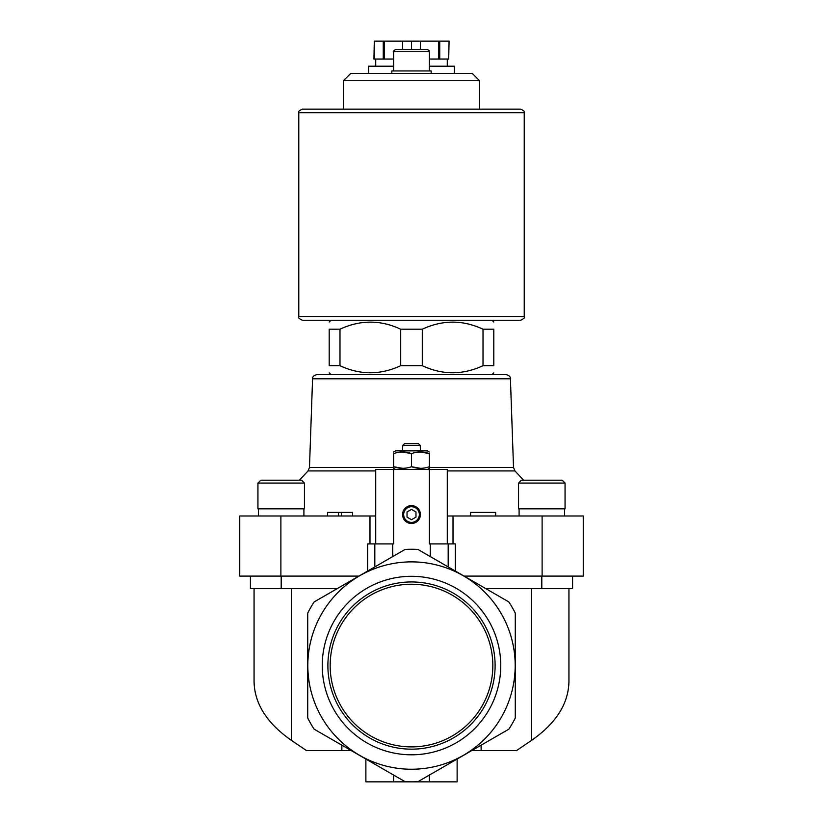 <?xml version="1.0" encoding="UTF-8"?>
<svg xmlns="http://www.w3.org/2000/svg" width="823" height="823" viewBox="0 0 823 823"><rect width="100%" height="100%" fill="white"/><g stroke="black" fill="none" stroke-linecap="round" stroke-linejoin="round"><path stroke-width="1.23" d="M464.1 576.1L583.26 576.1L583.26 515.99L447.28 515.99M280.89 515.99L280.89 576.1L239.74 576.1L239.74 515.99L369.99 515.99L369.99 543.9M375.72 515.99L369.99 515.99M483.008 329.2L483.008 365.7L493.8 365.7C493.8 375.113 493.8 375.113 493.8 365.7L493.8 329.2C493.8 319.787 493.8 319.787 493.8 329.2C493.8 319.787 493.8 319.787 493.8 329.2L483.008 329.2C462.814 319.787 442.568 319.787 422.292 329.2L400.708 329.2C380.514 319.787 360.268 319.787 339.992 329.2L341.638 328.47M339.992 365.7L339.992 329.2L329.2 329.2C329.2 319.787 329.2 319.787 329.2 329.2L329.2 365.7C329.2 375.113 329.2 375.113 329.2 365.7C329.2 375.113 329.2 375.113 329.2 365.7L339.992 365.7C360.186 375.113 380.432 375.113 400.708 365.7L399.062 366.43M400.708 329.2L400.708 365.7L422.292 365.7L422.292 329.2L423.907 328.48M506.135 374.64L316.865 374.64C313.902 375.339 312.473 376.718 312.575 378.786L510.425 378.786C510.527 376.718 509.098 375.339 506.135 374.64L330.99 374.64L329.2 372.85M422.292 365.7C442.486 375.113 462.732 375.113 483.008 365.7L481.393 366.41M447.28 543.9L447.28 469.47L375.72 469.47L375.72 543.9M341.864 745.175L341.864 750.545L306.423 750.545L291.671 740.546C267.064 723.458 254.523 703.809 254.06 681.588L254.06 588.62M341.864 750.545L351.154 750.545M471.846 750.545L516.577 750.545L531.329 740.546C555.937 723.458 568.477 703.809 568.94 681.588L568.94 588.62M405.081 781.675L314.149 729.178A116.29 116.29 0 0 1 307.73 718.057L307.73 613.063A116.29 116.29 0 0 1 314.149 601.942L405.081 549.445A116.29 116.29 0 0 1 417.919 549.445L508.851 601.942A116.29 116.29 0 0 1 515.27 613.063L515.27 718.057A116.29 116.29 0 0 1 508.851 729.178L417.919 781.675A116.29 116.29 0 0 1 405.081 781.675M418.105 781.572L429.39 775.05L429.39 781.85L457.125 781.85L457.125 759.043M429.39 469.47L429.39 543.9L448.175 543.9L448.175 566.913M455.335 571.039L455.335 543.9L448.175 543.9M481.136 745.175L481.136 750.545M280.89 576.1L358.9 576.1M405.081 549.445L392.715 556.585L392.715 543.9L393.61 543.9L393.61 469.47M307.823 665.56A103.677 103.677 0 0 1 463.339 575.771A103.677 103.677 0 0 1 463.339 755.349A103.677 103.677 0 0 1 307.823 665.56M411.5 576.306A89.254 89.254 0 0 1 488.79 710.187A89.254 89.254 0 0 1 334.21 710.187A89.254 89.254 0 0 1 411.5 576.306M374.825 566.913L374.825 543.9L367.665 543.9L367.665 571.039M374.825 543.9L392.715 543.9M402.55 514.55A8.95 8.95 0 0 1 415.975 506.803A8.95 8.95 0 0 1 415.975 522.296A8.95 8.95 0 0 1 402.55 514.55M485.786 588.62L572.582 588.62L572.582 576.1M250.418 576.1L250.418 588.62L337.214 588.62M365.875 759.043L365.875 781.85L429.39 781.85M393.61 775.05L393.61 781.85M393.61 51.633L429.39 51.633C429.832 51.129 429.112 50.409 427.24 49.483L395.76 49.483C393.888 50.409 393.168 51.129 393.61 51.633L393.61 70.953M431.18 73.463L431.18 70.953L391.82 70.953L391.82 73.463M343.572 80.582L479.428 80.582L472.309 73.463L350.691 73.463L343.572 80.582L343.572 109.14L520.64 109.14L302.36 109.14C299.068 110.652 297.875 111.846 298.78 112.72L298.78 316.68C297.833 317.452 299.027 318.645 302.36 320.25L520.64 320.25C523.973 318.645 525.167 317.452 524.22 316.68L298.78 316.68M316.865 374.64L330.99 374.64M403.116 514.55A8.384 8.384 0 0 1 415.697 507.287A8.384 8.384 0 0 1 415.697 521.823A8.384 8.384 0 0 1 403.116 514.55M403.671 514.55A7.829 7.829 0 0 1 415.42 507.77A7.829 7.829 0 0 1 415.42 521.34A7.829 7.829 0 0 1 403.671 514.55M407.025 517.132L411.5 519.714L415.975 517.132L415.975 511.968L411.5 509.386L407.025 511.968L407.025 517.132M402.55 452.002L411.5 453.596L411.5 466.734C405.554 468.832 399.587 468.832 393.61 466.734L393.61 453.596C393.61 451.498 393.61 451.498 393.61 453.596C399.556 451.498 405.513 451.498 411.5 453.596C417.446 451.498 423.413 451.498 429.39 453.596C429.39 451.498 429.39 451.498 429.39 453.596L429.39 466.734C429.39 468.832 429.39 468.832 429.39 466.734C423.444 468.832 417.487 468.832 411.5 466.734L420.45 468.328M393.61 466.734C393.61 468.832 393.61 468.832 393.61 466.734L402.55 468.328M429.39 453.596L420.45 452.002M418.465 443.7L420.265 445.459L418.465 443.7L404.535 443.7L402.735 445.459L404.535 443.7M420.45 450.86L420.265 445.459L402.735 445.459L402.55 450.86M429.39 452.002L427.425 450.86L395.575 450.86L393.61 452.002M495.662 515.99L495.662 512.41L470.612 512.41L470.612 515.99M338.5 515.99L338.5 512.41L327.482 512.41L327.482 515.99M338.5 512.41L341.37 512.41L341.37 515.99M341.37 512.41L352.532 512.41L352.532 515.99M518.552 483.07L518.552 508.83L565.062 508.83L565.062 483.07L562.202 480.2L521.412 480.2L518.552 483.07L565.062 483.07L562.202 480.2M545.011 480.2L533.037 480.2M260.798 480.2L257.938 483.07L257.938 508.83L304.448 508.83L304.448 483.07L301.588 480.2L260.798 480.2L257.938 483.07L304.448 483.07M277.989 480.2L269.224 480.2M411.5 581.943A83.617 83.617 0 0 1 483.914 707.358A83.617 83.617 0 0 1 339.086 707.358A83.617 83.617 0 0 1 411.5 581.943M411.5 584.227A81.333 81.333 0 0 1 481.939 706.227A81.333 81.333 0 0 1 341.061 706.227A81.333 81.333 0 0 1 411.5 584.227M448.7 59.04L449.07 41.15L448.7 59.04L439.749 59.04L439.749 41.15L448.7 41.15M429.39 59.04L439.749 59.04M374.3 59.04L374.3 41.15L373.93 59.04L393.61 59.04M454.44 73.463L454.44 66.2L429.39 66.2M393.61 66.2L368.56 66.2L368.56 73.463M438.628 59.04L438.628 41.15L439.749 41.15M420.45 49.483L420.45 41.15L438.628 41.15M411.5 49.483L411.5 41.15L420.45 41.15M402.55 49.483L402.55 41.15L411.5 41.15M384.372 59.04L384.372 41.15L402.55 41.15M383.251 59.04L383.251 41.15L384.372 41.15M374.3 41.15L383.251 41.15M531.329 588.62L531.329 740.546M291.671 588.62L291.671 740.546M430.285 543.9L430.285 556.585M542.11 515.99L542.11 576.1M453.01 515.99L453.01 543.9M541.801 588.62L541.801 576.1M281.199 588.62L281.199 576.1M375.72 470.931L308.039 470.931L299.397 480.2M510.425 378.786L513.521 467.464L514.961 470.931L447.28 470.931M513.521 467.464L429.39 467.464M393.61 467.464L309.479 467.464L308.039 470.931M524.22 316.68L524.22 112.72L298.78 112.72M330.99 320.25L329.2 322.04M492.01 320.25L493.8 322.04M492.01 374.64L493.8 372.85M514.961 470.931L523.603 480.2M429.39 51.633L429.39 70.953M479.428 80.582L479.428 109.14M312.575 378.786L309.479 467.464M427.425 469.47L429.39 468.328M395.575 469.47L393.61 468.328M564.527 515.99L564.527 508.83M519.087 515.99L519.087 508.83M303.913 515.99L303.913 508.83M258.473 515.99L258.473 508.83M524.22 112.72C525.125 111.846 523.932 110.652 520.64 109.14M375.72 59.04L375.72 66.2M447.28 59.04L447.28 66.2"/></g></svg>
